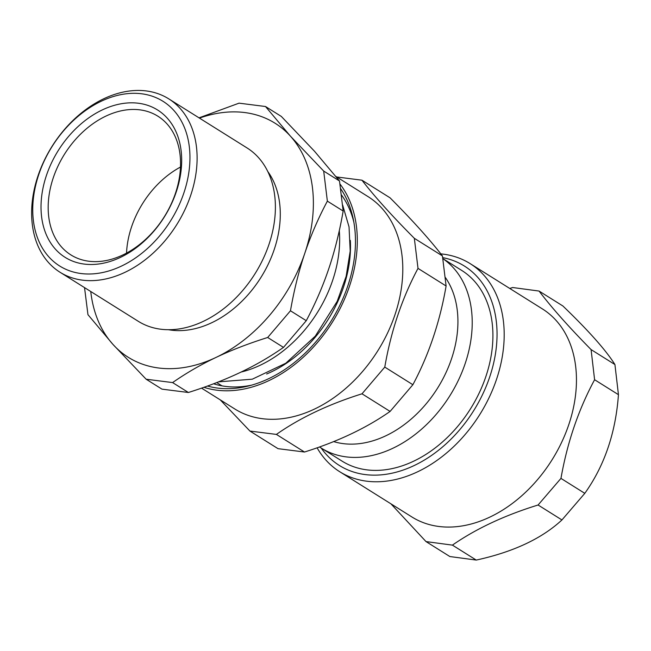 <?xml version="1.0" encoding="UTF-8"?>
<svg xmlns="http://www.w3.org/2000/svg" width="651" height="651" viewBox="0 0 651 651"><rect width="100%" height="100%" fill="white"/><g stroke="black" fill="none" stroke-linecap="round" stroke-linejoin="round"><path stroke-width="0.98" d="M180.482 167.047A81.863 58.899 -57.9 0 0 126.538 253.109M139.843 109.848A81.863 58.899 122.1 0 1 157.843 116.179A81.863 58.899 122.1 0 1 170.586 205.317A81.863 58.899 122.1 0 1 88.894 261.238A81.863 58.899 122.1 0 1 70.886 254.907A81.863 58.899 122.1 0 1 58.142 165.769A81.863 58.899 122.1 0 1 139.843 109.848M339.293 230.641A112.566 80.984 122.1 0 1 241.139 372.038M350.344 240.422A112.566 80.984 122.1 0 1 266.617 374.008M84.288 264.086A86.982 62.577 -57.9 0 0 181.1 150.576A86.982 62.577 -57.9 0 0 68.681 136.311A86.982 62.577 -57.9 0 0 84.288 264.086M81.106 273.542A97.211 69.942 122.1 0 1 63.66 130.737A97.211 69.942 122.1 0 1 189.311 146.687A97.211 69.942 122.1 0 1 81.106 273.542M84.532 287.612L87.958 314.677L112.908 344.355L146.141 379.224L161.953 389.135L188.399 392.496L172.596 382.585C186.21 373.088 200.679 364.706 216.002 357.44C231.317 350.173 248.544 343.525 267.683 337.487L283.486 347.398C269.88 356.894 255.412 365.276 240.089 372.535C224.774 379.81 207.539 386.458 188.399 392.496M146.141 379.224L172.596 382.585M267.683 337.487L290.46 310.779L306.271 320.691L283.486 347.398M290.46 310.779C294.057 290.159 298.825 271.019 304.774 253.361C310.714 235.695 318.241 218.28 327.363 201.135L343.167 211.038C339.578 231.658 334.809 250.798 328.861 268.456C322.92 286.123 315.385 303.537 306.271 320.691M327.363 201.135L323.693 171.067L339.496 180.978L343.167 211.038M323.693 171.067L290.46 136.197L265.502 106.52L281.313 116.423L314.547 151.292L339.496 180.978M265.502 106.52L239.055 103.159L199.043 117.847M199.458 118.108A138.142 99.391 122.1 0 1 290.46 136.197A138.142 99.391 122.1 0 1 304.774 253.361A138.142 99.391 122.1 0 1 216.002 357.44A138.142 99.391 122.1 0 1 112.908 344.355A138.142 99.391 122.1 0 1 90.758 291.518M146.215 90.928A102.329 73.62 -57.9 0 0 44.089 160.83A102.329 73.62 -57.9 0 0 60.022 272.248A102.329 73.62 -57.9 0 0 82.522 280.166A102.329 73.62 -57.9 0 0 184.648 210.257A102.329 73.62 -57.9 0 0 168.715 98.838A102.329 73.62 -57.9 0 0 146.215 90.928M168.715 98.838L246.998 147.907A102.329 73.62 122.1 0 1 255.029 273.713A102.329 73.62 122.1 0 1 138.305 321.317L60.022 272.248M267.764 171.49A97.211 69.942 122.1 0 1 260.945 277.424A97.211 69.942 122.1 0 1 168.576 329.731M442.867 258.61L461.681 270.401A112.566 80.984 122.1 0 1 470.518 408.787A112.566 80.984 122.1 0 1 342.109 461.152L321.423 448.181A112.566 80.984 122.1 0 1 319.527 446.936M442.875 258.667A112.566 80.984 122.1 0 1 448.987 397.143A112.566 80.984 122.1 0 1 321.423 448.181M361.948 180.197L390.039 197.806C412.376 220.233 429.839 239.609 442.428 255.924L414.337 238.315C392 215.888 374.537 196.512 361.948 180.197L336.689 176.958M220.217 399.836L249.935 431.06L276.39 434.412C300.054 417.828 328.592 404.287 362.005 393.806L384.782 367.099C390.982 331.139 402.058 298.231 418.007 268.383L414.337 238.315M442.428 255.924L446.106 285.992C439.897 321.952 428.822 354.86 412.88 384.717L390.095 411.424C366.432 428.008 337.893 441.541 304.489 452.022L278.034 448.669L249.935 431.06M446.106 285.992L418.007 268.383M412.88 384.717L384.782 367.099M390.095 411.424L362.005 393.806M304.489 452.022L276.39 434.412M340.693 188.741A123.08 88.552 122.1 0 1 353.216 218.85A123.08 88.552 122.1 0 1 248.438 385.994A123.08 88.552 122.1 0 1 207.482 386.035M341.547 195.064A117.164 84.296 122.1 0 1 353.843 222.137M251.677 385.132A117.164 84.296 122.1 0 1 213.593 383.773M339.985 184.03A125.35 90.188 122.1 0 1 329.536 326.566A125.35 90.188 122.1 0 1 203.942 387.304M336.006 176.527L368.018 196.594A125.35 90.188 122.1 0 1 377.857 350.702A125.35 90.188 122.1 0 1 234.865 409.015L201.55 388.142M445.357 277.489A102.329 73.62 122.1 0 1 434.624 392.643A102.329 73.62 122.1 0 1 333.629 441.573M214.423 384.033A117.164 84.296 122.1 0 1 214.033 383.61M539.061 291.054L562.903 305.994C588.683 330.806 606.024 350.319 614.926 364.544L591.084 349.595C568.868 327.03 551.527 307.508 539.061 291.054L512.663 287.522L509.741 288.45M390.925 503.825L426.023 541.591L452.412 545.123C476.101 528.693 504.655 515.323 538.084 505.005L560.959 478.395C567.298 442.452 578.511 409.569 594.599 379.728L591.084 349.595M614.926 364.544L618.45 394.677C615.675 432.858 604.453 465.75 584.801 493.344L561.935 519.954C541.811 538.613 513.257 551.991 476.263 560.072L449.865 556.54L426.023 541.591M618.45 394.677L594.599 379.728M584.801 493.344L560.959 478.395M561.935 519.954L538.084 505.005M476.263 560.072L452.412 545.123M317.094 447.798A122.795 88.349 -57.9 0 0 339.692 471.706A122.795 88.349 -57.9 0 0 496.339 379.891A122.795 88.349 -57.9 0 0 470.128 263.614A122.795 88.349 -57.9 0 0 440.808 253.866M442.713 257.625A117.676 84.671 122.1 0 1 489.519 377.499A117.676 84.671 122.1 0 1 409.389 467.678A117.676 84.671 122.1 0 1 321.187 448.034M470.128 263.614L542.389 308.908A122.795 88.349 122.1 0 1 552.024 459.875A122.795 88.349 122.1 0 1 411.953 517L339.692 471.706M216.742 382.568L222.024 385.872M342.654 205.081L349.042 226.906L350.197 251.066L346.153 276.309L337.194 301.34L315.279 336.144L285.822 363.209L252.295 379.191L218.533 381.86"/></g></svg>
